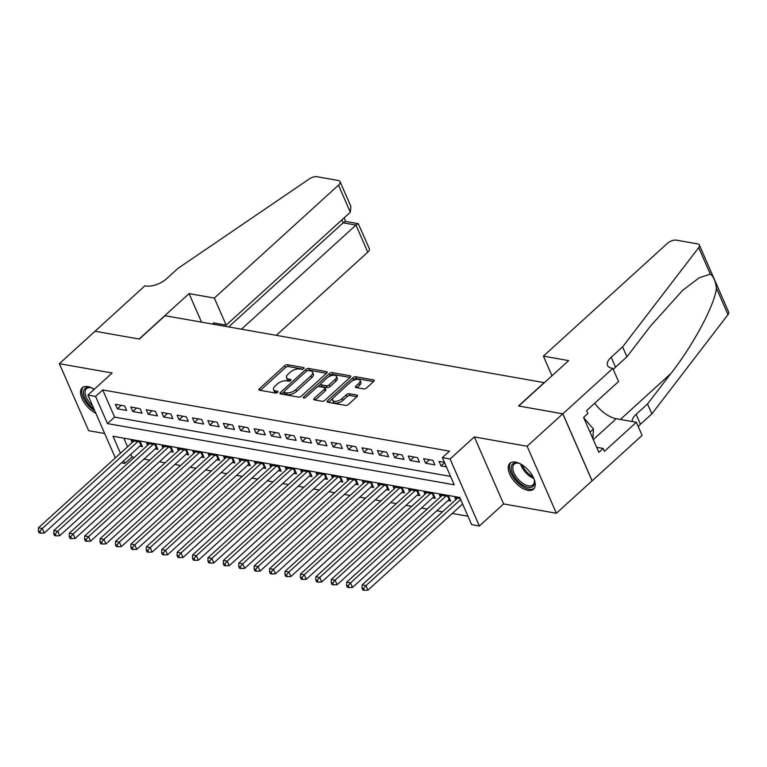 <?xml version="1.0" encoding="UTF-8"?>
<svg xmlns="http://www.w3.org/2000/svg" width="767" height="767" viewBox="0 0 767 767"><rect width="100%" height="100%" fill="white"/><g stroke="black" fill="none" stroke-linecap="round" stroke-linejoin="round"><path stroke-width="1.15" d="M303.732 368.659A1.544 0.729 -23.6 0 0 304.087 367.853A1.544 0.729 -23.6 0 0 303.655 367.575L287.577 364.737A2.205 1.045 -23.6 0 0 284.662 365.744L259.457 388.677A2.205 1.045 -23.6 0 0 258.949 389.828A2.205 1.045 -23.6 0 0 259.562 390.211L275.641 393.049A1.544 0.729 -23.6 0 0 277.673 392.349A1.544 0.729 -23.6 0 0 278.028 391.544A1.544 0.729 -23.6 0 0 277.596 391.266L275.516 390.902A7.047 3.346 -23.6 0 1 273.541 389.646A7.047 3.346 -23.6 0 1 275.161 385.974L277.261 384.056A7.047 3.346 -23.6 0 1 286.59 380.835L288.67 381.209A1.544 0.729 -23.6 0 0 290.703 380.499A1.544 0.729 -23.6 0 0 291.057 379.694A1.544 0.729 -23.6 0 0 290.626 379.425L288.545 379.051A7.047 3.346 -23.6 0 1 286.57 377.805A7.047 3.346 -23.6 0 1 288.191 374.123L290.29 372.216A7.047 3.346 -23.6 0 1 299.609 368.994L301.69 369.358A1.544 0.729 -23.6 0 0 303.732 368.659M515.549 462.089A17.507 8.955 -132.3 0 0 509.94 463.258A17.507 8.955 -132.3 0 0 511.982 478.253A17.507 8.955 -132.3 0 0 527.888 490.343A17.507 8.955 -132.3 0 0 533.496 489.164A17.507 8.955 -132.3 0 0 531.454 474.179A17.507 8.955 -132.3 0 0 515.549 462.089M94.264 389.272A17.507 8.955 -132.3 0 0 87.869 386.606A17.507 8.955 -132.3 0 0 82.261 387.776A17.507 8.955 -132.3 0 0 82.874 400.364A17.507 8.955 -132.3 0 0 95.885 413.355M363.702 388.898A2.205 1.045 -23.6 0 0 366.616 387.891L373.692 381.458A2.205 1.045 -23.6 0 0 374.2 380.307A2.205 1.045 -23.6 0 0 373.587 379.914L355.735 376.77A2.205 1.045 -23.6 0 0 352.82 377.776L327.605 400.7A2.205 1.045 -23.6 0 0 327.097 401.85A2.205 1.045 -23.6 0 0 327.72 402.244L345.562 405.398A2.205 1.045 -23.6 0 0 348.477 404.391L357.029 396.616A2.205 1.045 -23.6 0 0 357.527 395.465A2.205 1.045 -23.6 0 0 356.914 395.082L349.273 393.73A2.205 1.045 -23.6 0 0 346.358 394.737L342.12 398.591A5.896 2.79 -23.6 0 1 336.598 401.227A5.896 2.79 -23.6 0 1 332.677 400.23A5.896 2.79 -23.6 0 1 334.028 397.162L350.624 382.062A5.896 2.79 -23.6 0 1 356.156 379.425A5.896 2.79 -23.6 0 1 360.078 380.422A5.896 2.79 -23.6 0 1 358.726 383.49L355.955 386.012A2.205 1.045 -23.6 0 0 355.447 387.162A2.205 1.045 -23.6 0 0 356.07 387.546L363.702 388.898M562.796 413.806L592.066 480.813L556.391 513.257L527.121 446.25L562.796 413.806L518.482 405.983L544.177 382.628L165.039 315.707L139.354 339.062L95.041 331.248L59.366 363.692L112.155 373.002L87.889 395.072L95.597 396.424L102.73 389.943L449.5 451.149L442.367 457.631L450.076 458.992L479.346 525.999L471.638 524.638L459.778 497.476L113.008 436.27L120.429 453.259M527.121 446.25L474.332 436.931L450.076 458.992M326.646 373.155A2.205 1.045 -23.6 0 0 327.154 372.005A2.205 1.045 -23.6 0 0 326.531 371.612L308.679 368.467A2.205 1.045 -23.6 0 0 305.774 369.473L280.559 392.397A2.205 1.045 -23.6 0 0 280.051 393.548A2.205 1.045 -23.6 0 0 280.664 393.941L298.516 397.095A2.205 1.045 -23.6 0 0 301.431 396.088L326.646 373.155M332.207 372.618L350.059 375.763A2.205 1.045 -23.6 0 1 350.672 376.156A2.205 1.045 -23.6 0 1 350.174 377.306L324.959 400.24A2.205 1.045 -23.6 0 1 322.044 401.246L314.403 399.895A2.205 1.045 -23.6 0 1 313.789 399.502A2.205 1.045 -23.6 0 1 314.288 398.351L324.518 389.051A2.205 1.045 -23.6 0 0 325.026 387.91A2.205 1.045 -23.6 0 0 324.403 387.517L319.34 386.616A2.205 1.045 -23.6 0 0 316.426 387.623L305.774 397.306A1.544 0.729 -23.6 0 1 304.336 397.996A1.544 0.729 -23.6 0 1 303.31 397.737A1.544 0.729 -23.6 0 1 303.655 396.932L329.292 373.625A2.205 1.045 -23.6 0 1 332.207 372.618L333.003 374.43L350.03 377.431M59.366 363.692L88.646 430.69L104.695 433.528M447.995 500.602L450.689 501.081L448.714 496.546L439.472 494.916L440.383 497.016M432.588 497.879L435.282 498.358L433.307 493.833L424.055 492.193L424.976 494.293M417.171 495.156L419.865 495.635L417.89 491.11L408.648 489.48L409.559 491.57M401.764 492.443L404.458 492.913L402.483 488.387L393.231 486.757L394.152 488.847M386.347 489.72L389.042 490.199L387.067 485.664L377.824 484.035L378.735 486.134M370.94 486.997L373.634 487.476L371.659 482.951L362.407 481.312L363.328 483.411M355.524 484.274L358.218 484.754L356.243 480.228L347 478.598L347.911 480.688M340.117 481.561L342.811 482.031L340.836 477.505L331.584 475.876L332.504 477.975M324.7 478.838L327.394 479.317L325.419 474.783L316.177 473.153L317.087 475.252M309.293 476.115L311.987 476.595L310.012 472.069L300.76 470.43L301.68 472.53M293.876 473.402L296.57 473.872L294.595 469.346L285.353 467.717L286.264 469.807M278.469 470.679L281.163 471.149L279.188 466.624L269.936 464.994L270.856 467.093M263.052 467.956L265.746 468.436L263.771 463.91L254.529 462.271L255.44 464.371M247.645 465.233L250.339 465.713L248.364 461.188L239.112 459.558L240.033 461.648M232.228 462.52L234.923 462.99L232.947 458.465L223.705 456.835L224.616 458.925M216.821 459.797L219.515 460.277L217.54 455.742L208.288 454.112L209.209 456.212M201.405 457.074L204.099 457.554L202.124 453.029L192.881 451.389L193.792 453.489M185.998 454.352L188.692 454.831L186.717 450.306L177.465 448.676L178.385 450.766M170.581 451.638L173.275 452.108L171.3 447.583L162.058 445.953L162.968 448.053M155.174 448.916L157.868 449.395L155.893 444.86L146.641 443.23L147.561 445.33M124.657 405.925L115.405 404.295L117.38 408.821L126.632 410.45L124.657 405.925M140.064 408.648L130.821 407.009L132.796 411.543L142.039 413.173L140.064 408.648M155.48 411.361L146.229 409.731L148.204 414.257L157.456 415.896L155.48 411.361M170.888 414.084L161.645 412.454L163.62 416.98L172.863 418.609L170.888 414.084M186.304 416.807L177.052 415.177L179.027 419.702L188.279 421.332L186.304 416.807M201.711 419.53L192.469 417.89L194.444 422.425L203.686 424.055L201.711 419.53M217.128 422.243L207.876 420.613L209.851 425.139L219.103 426.778L217.128 422.243M232.535 424.966L223.293 423.336L225.268 427.861L234.51 429.491L232.535 424.966M247.952 427.689L238.7 426.059L240.675 430.584L249.927 432.214L247.952 427.689M263.359 430.412L254.117 428.772L256.092 433.307L265.334 434.937L263.359 430.412M278.776 433.125L269.524 431.495L271.499 436.02L280.751 437.65L278.776 433.125M294.183 435.848L284.94 434.218L286.916 438.743L296.158 440.373L294.183 435.848M309.6 438.571L300.348 436.941L302.323 441.466L311.575 443.096L309.6 438.571M325.007 441.284L315.764 439.654L317.739 444.179L326.982 445.819L325.007 441.284M340.423 444.007L331.171 442.377L333.146 446.902L342.398 448.532L340.423 444.007M355.83 446.73L346.588 445.1L348.563 449.625L357.805 451.255L355.83 446.73M371.247 449.452L361.995 447.813L363.97 452.348L373.222 453.978L371.247 449.452M386.654 452.166L377.412 450.536L379.387 455.061L388.629 456.701L386.654 452.166M402.071 454.889L392.819 453.259L394.794 457.784L404.046 459.414L402.071 454.889M417.478 457.611L408.236 455.982L410.211 460.507L419.453 462.137L417.478 457.611M432.895 460.334L423.643 458.695L425.618 463.23L434.87 464.86L432.895 460.334M102.73 389.943L114.599 417.104L450.565 476.403M444.438 462.367L439.06 461.418L441.035 465.943L446.413 466.892M130.85 454.294L132.01 456.94L134.33 457.353M144.014 459.059L149.747 460.075M159.421 461.782L165.154 462.798M174.838 464.505L180.571 465.511M190.245 467.228L195.978 468.234M205.661 469.941L211.395 470.957M221.069 472.664L226.802 473.68M236.485 475.387L242.219 476.393M251.892 478.1L257.626 479.116M267.309 480.823L273.042 481.839M282.716 483.546L288.45 484.562M298.133 486.268L303.866 487.275M313.54 488.982L319.273 489.998M328.957 491.705L334.69 492.721M344.364 494.427L350.097 495.434M359.781 497.15L365.514 498.157M375.188 499.863L380.921 500.88M390.604 502.586L396.338 503.603M406.011 505.309L411.745 506.316M421.428 508.032L427.161 509.039M436.835 510.745L442.569 511.762M452.252 513.468L467.975 516.239M123.813 438.178L127.562 446.777M139.757 446.193L142.451 446.672L140.476 442.147L131.234 440.507L132.145 442.607M455.799 499.729L454.879 497.639L460.258 498.588M474.332 436.931L503.612 503.938L556.391 513.257M503.612 503.938L479.346 525.999M132.01 456.94L124.877 463.431L121.464 462.827M95.597 396.424L107.466 423.595L454.237 484.802L442.367 457.631M115.338 457.889L87.889 395.072M123.717 460.785L124.877 463.431M114.599 417.104L107.466 423.595M117.38 408.821L121.234 405.321M132.796 411.543L136.641 408.044M148.204 414.257L152.058 410.757M163.62 416.98L167.465 413.48M179.027 419.702L182.882 416.203M194.444 422.425L198.289 418.926M209.851 425.139L213.705 421.639M225.268 427.861L229.112 424.362M240.675 430.584L244.529 427.085M256.092 433.307L259.936 429.808M271.499 436.02L275.353 432.521M286.916 438.743L290.76 435.244M302.323 441.466L306.177 437.967M317.739 444.179L321.584 440.68M333.146 446.902L337.001 443.403M348.563 449.625L352.408 446.126M363.97 452.348L367.824 448.848M379.387 455.061L383.232 451.562M394.794 457.784L398.648 454.285M410.211 460.507L414.055 457.007M425.618 463.23L429.472 459.73M441.035 465.943L444.592 462.712M286.57 377.805L287.357 379.607A7.047 3.346 -23.6 0 0 289.341 380.863L288.545 379.051M289.955 380.978L289.341 380.863M273.541 389.646L274.337 391.458A7.047 3.346 -23.6 0 0 276.312 392.714L275.516 390.902M276.935 392.819L276.312 392.714M302.984 369.128L288.373 366.549A2.205 1.045 -23.6 0 0 285.458 367.556L260.387 390.355M283.838 391.947L281.489 394.085M326.512 373.28L309.475 370.269A2.205 1.045 -23.6 0 0 307.701 370.576M308.382 370.538A1.544 0.729 -23.6 0 0 306.349 371.247L284.212 391.371A1.544 0.729 -23.6 0 0 283.857 392.177A1.544 0.729 -23.6 0 0 284.298 392.455L286.484 392.838A7.047 3.346 -23.6 0 0 295.813 389.617L310.942 375.859A7.047 3.346 -23.6 0 0 312.562 372.177A7.047 3.346 -23.6 0 0 310.577 370.931L308.382 370.538M283.857 392.177L284.653 393.989A1.544 0.729 -23.6 0 0 285.084 394.257L284.298 392.455M312.562 372.177L313.348 373.989A7.047 3.346 -23.6 0 1 311.728 377.671L296.599 391.429A7.047 3.346 -23.6 0 1 287.28 394.65L285.084 394.257M315.218 400.038L325.304 390.863A2.205 1.045 -23.6 0 0 325.812 389.713L325.026 387.91M317.356 387.009L320.683 383.979M328.449 376.923L330.088 375.437L329.292 373.625M335.131 379.406A5.896 2.79 -23.6 0 0 336.483 376.329A5.896 2.79 -23.6 0 0 332.562 375.331A5.896 2.79 -23.6 0 0 327.03 377.978L321.191 383.299A2.205 1.045 -23.6 0 0 320.683 384.44A2.205 1.045 -23.6 0 0 321.296 384.833L326.368 385.734A2.205 1.045 -23.6 0 0 329.283 384.727L335.131 379.406L335.917 381.218A5.896 2.79 -23.6 0 0 337.269 378.141L336.483 376.329M320.683 384.44L321.469 386.252A2.205 1.045 -23.6 0 0 322.092 386.645L321.296 384.833M335.917 381.218L330.069 386.539A2.205 1.045 -23.6 0 1 327.154 387.546L322.092 386.645M333.003 374.43A2.205 1.045 -23.6 0 0 330.088 375.437M360.078 380.422L360.864 382.234A5.896 2.79 -23.6 0 1 359.512 385.302L356.885 387.699M332.677 400.23L333.463 402.042A5.896 2.79 -23.6 0 0 337.384 403.039A5.896 2.79 -23.6 0 0 342.916 400.403L342.12 398.591M356.885 396.74L350.068 395.542A2.205 1.045 -23.6 0 0 347.154 396.549L342.916 400.403M373.558 381.582L356.521 378.582A2.205 1.045 -23.6 0 0 353.606 379.588L352.034 381.017M333.041 398.284L328.535 402.387M133.928 440.987L38.455 527.811L42.31 528.492L44.285 533.017L140.898 445.157A2.243 1.064 156.4 0 1 141.54 444.687L140.428 442.137M39.894 531.33L38.35 531.061L39.146 532.873L40.68 533.142L39.894 531.33L42.31 528.492L137.782 441.667M38.35 531.061L38.455 527.811M44.285 533.017L40.68 533.142M93.938 408.897A15.148 7.747 47.7 0 1 85.358 388.188A15.148 7.747 47.7 0 1 90.401 387.575A15.148 7.747 47.7 0 1 92.596 388.303M90.947 387.718A14.027 7.171 -132.3 0 0 86.796 388.39A14.027 7.171 -132.3 0 0 86.46 388.658A14.027 7.171 -132.3 0 0 92.615 405.868M83.172 387.134A17.392 8.897 -132.3 0 0 94.859 411.007M533.947 478.829A15.148 7.747 47.7 0 1 534.465 481.082A15.148 7.747 47.7 0 1 532.691 486.681A15.148 7.747 47.7 0 1 516.527 479.701A15.148 7.747 47.7 0 1 513.037 463.671A15.148 7.747 47.7 0 1 518.08 463.067A15.148 7.747 47.7 0 1 520.285 463.795M518.626 463.21A14.027 7.171 -132.3 0 0 514.475 463.872A14.027 7.171 -132.3 0 0 514.139 464.15A14.027 7.171 -132.3 0 0 517.984 479.039A14.027 7.171 -132.3 0 0 532.672 485.175A14.027 7.171 -132.3 0 0 533.017 484.907A14.027 7.171 -132.3 0 0 534.378 480.525M510.851 462.616A17.392 8.897 -132.3 0 0 516.22 481.091A17.392 8.897 -132.3 0 0 534.148 488.387A17.392 8.897 -132.3 0 0 534.225 488.33M592.872 438.666L593.447 429.06L583.677 417.622M590.034 432.166L593.447 429.06M276.302 335.342L367.776 252.161L355.946 225.086L343.156 222.833L341.881 219.908M241.471 329.196L355.946 225.086L358.256 223.667L345.466 221.414L343.156 222.833L228.671 326.934M94.964 331.229L139.124 339.024L189.065 293.598L214.348 298.066L338.496 185.154A6.73 3.193 -23.6 0 0 340.049 181.645A6.73 3.193 -23.6 0 0 338.161 180.446L317.116 176.736A6.73 3.193 -23.6 0 0 309.379 178.903L177.954 268.392L166.544 278.776A15.714 7.449 156.4 0 1 145.759 285.957L144.915 285.803L94.993 331.286M189.065 293.598L201.539 322.15M214.348 298.066L226.169 325.131L213.379 322.878L214.022 324.355M226.169 325.131L350.327 212.229L338.496 185.154M358.256 223.667L369.32 248.652A6.73 3.193 156.4 0 1 367.776 252.161M340.049 181.645L350.883 206.438L350.327 212.229M543.391 356.137L667.549 243.235A6.73 3.193 -23.6 0 1 676.446 240.157L697.491 243.868A6.73 3.193 -23.6 0 1 699.379 245.066A6.73 3.193 -23.6 0 1 698.718 247.626L622.593 346.876L611.174 357.259A15.714 7.449 -23.6 0 0 607.569 365.447A15.714 7.449 -23.6 0 0 611.97 368.246L612.823 368.4L562.873 413.816L518.722 406.021L568.663 360.605L543.391 356.137L551.972 375.782M699.379 245.066L728.65 312.073A6.73 3.193 156.4 0 1 727.998 314.623L651.864 413.883L647.53 403.969L670.876 373.529C693.397 344.92 714.902 304.595 716.416 288.133C715.553 281.125 713.511 276.456 710.3 274.116L698.958 277.932L682.467 290.511L650.263 326.358L626.927 356.789L615.508 367.172A15.714 7.449 -23.6 0 0 613.322 369.541M626.927 356.789L622.593 346.876M651.864 413.883L640.445 424.266A15.714 7.449 -23.6 0 0 638.269 426.634M632.238 421.543A15.714 7.449 -23.6 0 1 636.121 414.343L647.53 403.969M562.873 413.816L592.143 480.823L642.094 435.397L636.361 422.272L604.396 451.341L603.13 448.446L596.64 447.295M612.823 368.4L618.557 381.525L586.592 410.594L587.858 413.49L583.572 417.382L598.845 452.338L603.13 448.446M636.361 422.272L616.246 418.724A25.253 12.914 47.7 0 1 594.674 403.241M149.335 443.709L53.872 530.534L57.717 531.215L59.701 535.74L156.315 447.88A2.243 1.064 156.4 0 1 156.957 447.41L156.995 447.391M55.301 534.053L53.767 533.774L54.553 535.587L56.096 535.865L55.301 534.053L57.717 531.215L153.189 444.39M53.767 533.774L53.872 530.534M59.701 535.74L56.096 535.865M164.752 446.432L69.279 533.247L73.133 533.928L75.108 538.453L171.722 450.593A2.243 1.064 156.4 0 1 172.364 450.133L171.252 447.573M70.717 536.775L69.174 536.497L69.97 538.309L71.504 538.578L70.717 536.775L73.133 533.928L168.606 447.103M69.174 536.497L69.279 533.247M75.108 538.453L71.504 538.578M180.159 449.146L84.696 535.97L88.541 536.651L90.525 541.176L187.138 453.316A2.243 1.064 156.4 0 1 187.781 452.856L187.819 452.827M86.125 539.489L84.591 539.22L85.377 541.032L86.92 541.301L86.125 539.489L88.541 536.651L184.013 449.826M84.591 539.22L84.696 535.97M90.525 541.176L86.92 541.301M195.575 451.868L100.103 538.693L103.957 539.374L105.932 543.899L202.546 456.039A2.243 1.064 156.4 0 1 203.188 455.569L202.076 453.019M101.541 542.211L99.998 541.943L100.793 543.755L102.327 544.024L101.541 542.211L103.957 539.374L199.43 452.549M99.998 541.943L100.103 538.693M105.932 543.899L102.327 544.024M210.983 454.591L115.52 541.416L119.364 542.087L121.349 546.622L217.962 458.762A2.243 1.064 156.4 0 1 218.605 458.292L218.643 458.273M116.948 544.934L115.414 544.656L116.201 546.468L117.744 546.746L116.948 544.934L119.364 542.087L214.837 455.272M115.414 544.656L115.52 541.416M121.349 546.622L117.744 546.746M226.399 457.305L130.927 544.129L134.781 544.81L136.756 549.335L233.369 461.475A2.243 1.064 156.4 0 1 234.012 461.015L232.9 458.455M132.365 547.657L130.821 547.379L131.617 549.191L133.151 549.46L132.365 547.657L134.781 544.81L230.253 457.985M130.821 547.379L130.927 544.129M136.756 549.335L133.151 549.46M241.806 460.027L146.344 546.852L150.188 547.533L152.173 552.058L248.786 464.198A2.243 1.064 156.4 0 1 249.428 463.738L249.467 463.709M147.772 550.37L146.238 550.102L147.024 551.914L148.568 552.182L147.772 550.37L150.188 547.533L245.661 460.708M146.238 550.102L146.344 546.852M152.173 552.058L148.568 552.182M257.223 462.75L161.751 549.575L165.605 550.255L167.58 554.781L264.193 466.921A2.243 1.064 156.4 0 1 264.836 466.451L263.723 463.901M163.189 553.093L161.645 552.825L162.441 554.627L163.975 554.905L163.189 553.093L165.605 550.255L261.077 463.431M161.645 552.825L161.751 549.575M167.58 554.781L163.975 554.905M272.63 465.473L177.167 552.288L181.012 552.969L182.997 557.504L279.61 469.644A2.243 1.064 156.4 0 1 280.252 469.174L280.291 469.155M178.596 555.816L177.062 555.538L177.848 557.35L179.392 557.628L178.596 555.816L181.012 552.969L276.484 466.154M177.062 555.538L177.167 552.288M182.997 557.504L179.392 557.628M288.047 468.186L192.575 555.011L196.429 555.692L198.404 560.217L295.017 472.357A2.243 1.064 156.4 0 1 295.659 471.897L294.547 469.337M194.013 558.529L192.469 558.261L193.265 560.073L194.799 560.341L194.013 558.529L196.429 555.692L291.901 468.867M192.469 558.261L192.575 555.011M198.404 560.217L194.799 560.341M303.454 470.909L207.991 557.734L211.836 558.414L213.82 562.94L310.434 475.08A2.243 1.064 156.4 0 1 311.076 474.62L311.114 474.591M209.42 561.252L207.886 560.984L208.672 562.796L210.216 563.064L209.42 561.252L211.836 558.414L307.308 471.59M207.886 560.984L207.991 557.734M213.82 562.94L210.216 563.064M318.871 473.632L223.398 560.456L227.253 561.137L229.228 565.663L325.841 477.803A2.243 1.064 156.4 0 1 326.483 477.333L325.371 474.783M224.836 563.975L223.293 563.707L224.089 565.509L225.623 565.787L224.836 563.975L227.253 561.137L322.725 474.313M223.293 563.707L223.398 560.456M229.228 565.663L225.623 565.787M334.278 476.355L238.815 563.17L242.66 563.85L244.644 568.385L341.257 480.516A2.243 1.064 156.4 0 1 341.9 480.056L341.938 480.037M240.244 566.698L238.71 566.42L239.496 568.232L241.039 568.51L240.244 566.698L242.66 563.85L338.132 477.036M238.71 566.42L238.815 563.17M244.644 568.385L241.039 568.51M349.694 479.068L254.222 565.893L258.076 566.573L260.051 571.099L356.665 483.239A2.243 1.064 156.4 0 1 357.307 482.779L357.345 482.75M255.66 569.411L254.117 569.143L254.912 570.955L256.446 571.223L255.66 569.411L258.076 566.573L353.549 479.749M254.117 569.143L254.222 565.893M260.051 571.099L256.446 571.223M365.102 481.791L269.639 568.615L273.483 569.296L275.468 573.821L372.081 485.962A2.243 1.064 156.4 0 1 372.724 485.492L372.762 485.473M271.067 572.134L269.533 571.866L270.32 573.678L271.863 573.946L271.067 572.134L273.483 569.296L368.956 482.472M269.533 571.866L269.639 568.615M275.468 573.821L271.863 573.946M380.518 484.514L285.046 571.338L288.9 572.009L290.875 576.544L387.488 488.684A2.243 1.064 156.4 0 1 388.131 488.215L387.019 485.655M286.484 574.857L284.94 574.579L285.736 576.391L287.27 576.669L286.484 574.857L288.9 572.009L384.372 485.195M284.94 574.579L285.046 571.338M290.875 576.544L287.27 576.669M395.925 487.237L300.463 574.052L304.307 574.732L306.292 579.258L402.905 491.398A2.243 1.064 156.4 0 1 403.547 490.938L403.586 490.918M301.891 577.58L300.357 577.302L301.143 579.114L302.687 579.382L301.891 577.58L304.307 574.732L399.78 487.908M300.357 577.302L300.463 574.052M306.292 579.258L302.687 579.382M411.342 489.95L315.87 576.774L319.724 577.455L321.699 581.98L418.312 494.121A2.243 1.064 156.4 0 1 418.955 493.66L418.993 493.632M317.308 580.293L315.764 580.025L316.56 581.837L318.094 582.105L317.308 580.293L319.724 577.455L415.196 490.631M315.764 580.025L315.87 576.774M321.699 581.98L318.094 582.105M426.749 492.673L331.286 579.497L335.131 580.178L337.116 584.703L433.729 496.843A2.243 1.064 156.4 0 1 434.371 496.374L434.41 496.354M332.715 583.016L331.181 582.747L331.967 584.559L333.511 584.828L332.715 583.016L335.131 580.178L430.603 493.354M331.181 582.747L331.286 579.497M337.116 584.703L333.511 584.828M442.166 495.396L346.694 582.211L350.548 582.891L352.523 587.426L449.136 499.566A2.243 1.064 156.4 0 1 449.778 499.096L448.666 496.537M348.132 585.739L346.588 585.461L347.384 587.273L348.918 587.551L348.132 585.739L350.548 582.891L446.02 496.076M346.588 585.461L346.694 582.211M352.523 587.426L348.918 587.551M457.573 498.109L362.11 584.933L365.955 585.614L367.939 590.139L462.635 504.024M363.539 588.462L362.005 588.184L362.791 589.996L364.335 590.264L363.539 588.462L365.955 585.614L460.66 499.499M362.005 588.184L362.11 584.933M367.939 590.139L364.335 590.264M303.991 368.352L303.655 367.575M277.942 392.042L277.596 391.266M290.971 380.202L290.626 379.425M260.176 390.326L259.457 388.677M285.458 367.556L284.662 365.744M288.373 366.549L287.577 364.737M281.278 394.046L280.559 392.397M306.493 371.123L305.774 369.473M309.475 370.269L308.679 368.467M327.02 372.724L326.531 371.612M287.28 394.65L286.484 392.838M296.599 391.429L295.813 389.617M311.728 377.671L310.942 375.859M350.548 376.875L350.059 375.763M315.007 400L314.288 398.351M325.304 390.863L324.518 389.051M304.135 398.025L303.655 396.932M327.154 387.546L326.368 385.734M330.069 386.539L329.283 384.727M356.674 387.661L355.955 386.012M359.512 385.302L358.726 383.49M347.154 396.549L346.358 394.737M350.068 395.542L349.273 393.73M357.403 396.184L356.914 395.082M328.324 402.349L327.605 400.7M353.606 379.588L352.82 377.776M356.521 378.582L355.735 376.77M374.066 381.026L373.587 379.914M140.898 445.157L139.508 441.974M93.459 390.01A14.027 7.171 47.7 0 1 92.941 388.495M533.794 478.464A14.027 7.171 47.7 0 1 520.62 463.977M522.154 464.898A13.566 6.941 -132.3 0 0 533.036 476.853M615.508 367.172L611.174 357.259M636.121 414.343L640.445 424.266M727.998 314.623L716.416 288.133M710.3 274.116L698.718 247.626M670.876 373.529L620.378 419.453M593.284 439.606L616.246 418.724M156.315 447.88L154.924 444.697M156.957 447.41L155.835 444.85M171.722 450.593L170.332 447.41M187.138 453.316L185.748 450.133M187.781 452.856L186.659 450.296M202.546 456.039L201.155 452.856M217.962 458.762L216.572 455.579M218.605 458.292L217.483 455.732M233.369 461.475L231.979 458.292M248.786 464.198L247.396 461.015M249.428 463.738L248.307 461.178M264.193 466.921L262.803 463.738M279.61 469.644L278.22 466.451M280.252 469.174L279.13 466.614M295.017 472.357L293.627 469.174M310.434 475.08L309.043 471.897M311.076 474.62L309.954 472.06M325.841 477.803L324.451 474.62M341.257 480.516L339.867 477.333M341.9 480.056L340.778 477.496M356.665 483.239L355.274 480.056M357.307 482.779L356.195 480.219M372.081 485.962L370.691 482.779M372.724 485.492L371.602 482.942M387.488 488.684L386.098 485.501M402.905 491.398L401.515 488.215M403.547 490.938L402.426 488.378M418.312 494.121L416.922 490.938M418.955 493.66L417.842 491.101M433.729 496.843L432.339 493.66M434.371 496.374L433.25 493.823M449.136 499.566L447.746 496.374M345.629 221.442L344.086 217.905"/></g></svg>
